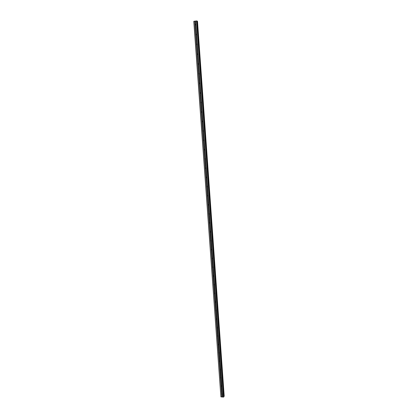 <?xml version="1.0" encoding="UTF-8"?>
<svg xmlns="http://www.w3.org/2000/svg" width="418" height="418" viewBox="0 0 418 418"><rect width="100%" height="100%" fill="white"/><g stroke="black" fill="none" stroke-linecap="round" stroke-linejoin="round"><path stroke-width="0.63" d="M193.895 21.281L220.892 396.792L193.8 21.328L194.788 21.156L195.028 24.474L195.927 24.348L195.149 24.751L195.028 24.474L221.613 394.226L221.859 393.84L222.439 394.299L222.24 394.618L221.613 394.226L221.812 396.948L223.463 397.1L223.787 396.755M222.376 394.033L221.822 386.295L221.023 386.033L221.284 385.642L221.791 385.84L221.754 386.269M221.791 385.84L221.232 378.06L220.432 377.804L220.709 377.402L221.2 377.606L221.148 378.05M219.837 369.538L220.134 369.131L220.641 369.794L219.837 369.538M219.241 361.23L219.554 360.818L220.046 361.486L219.241 361.23M201.533 112.395L201.408 111.778L202.093 111.663L202.202 111.972L202.887 121.466L202.176 121.852L202.009 121.533L202.767 121.152L202.887 121.466L203.561 130.918L202.866 131.299L202.688 130.98L203.435 130.594L203.561 130.918L204.235 140.317L203.55 140.704L203.362 140.375L204.104 139.988L204.235 140.317L204.909 149.675L204.23 150.062L204.036 149.728L204.768 149.336L204.909 149.675L205.572 158.986L204.909 159.373L204.705 159.033L205.426 158.641L205.572 158.986L206.241 168.255L205.583 168.642L205.369 168.297L206.079 167.895L206.241 168.255L206.9 177.478L206.257 177.864L206.032 177.514L206.727 177.112L206.9 177.478L207.558 186.653L206.926 187.039L206.691 186.684L207.375 186.276L207.558 186.653L208.211 195.786L207.594 196.173L207.349 195.812L208.018 195.405L208.211 195.786L208.864 204.872L208.258 205.264L208.002 204.893L208.655 204.48L208.864 204.872L209.512 213.917L208.922 214.309L208.65 213.938L209.293 213.52L209.512 213.917L210.155 222.919L209.58 223.311L209.298 222.93L209.925 222.512L210.155 222.919L210.797 231.875L210.238 232.272L209.94 231.885L210.552 231.462L210.797 231.875L211.44 240.794L210.897 241.186L210.583 240.794L211.174 240.371L211.44 240.794L212.072 249.666L211.55 250.063L211.221 249.666L211.795 249.238L212.072 249.666L212.705 258.496L212.203 258.894L211.853 258.491L212.412 258.058L212.705 258.496L213.337 267.285L212.851 267.682L212.485 267.274L213.023 266.841L213.337 267.285L213.964 276.032L213.499 276.429L213.117 276.016L213.635 275.582L213.964 276.032L214.586 284.742L214.141 285.133L213.739 284.721L214.235 284.287L214.586 284.742L215.207 293.405L214.784 293.797L214.361 293.384L214.842 292.945L215.207 293.405L215.829 302.031L215.422 302.423L214.983 302L215.437 301.566L215.829 302.031L216.44 310.616L216.059 311.002L215.599 310.579L216.033 310.146L216.44 310.616L217.057 319.159L216.691 319.54L216.216 319.122L216.629 318.688L217.057 319.159L217.663 327.665L217.318 328.041L216.827 327.623L217.219 327.195L217.663 327.665L218.269 336.129L217.945 336.5L217.433 336.082L217.804 335.659L218.269 336.129L218.875 344.552L218.572 344.923L218.039 344.505L218.389 344.082L218.875 344.552L219.476 352.944L219.189 353.299L218.75 353.095L218.975 352.468L219.476 352.944L218.964 352.473M218.572 344.923L218.87 344.568L218.358 344.087M218.274 336.156L217.757 335.659M217.663 327.712L217.151 327.2M217.057 319.221L216.545 318.694M216.44 310.694L215.934 310.151M215.824 302.13L215.322 301.566M215.207 293.525L214.711 292.945M214.58 284.877L214.094 284.277M213.953 276.188L213.473 275.572M213.326 267.457L212.856 266.825M212.689 258.69L212.234 258.037M212.642 258.235L212.046 249.896L211.607 249.206M212.01 249.405L211.409 241.024L210.98 240.334M210.761 232.131L210.353 231.42M210.108 223.191L209.721 222.465M209.449 214.209L209.089 213.462M208.786 205.186L208.457 204.423M208.122 196.115L207.819 195.337M207.453 187.003L207.182 186.203M206.393 177.41L206.539 177.033L206.79 177.833L206.393 177.41M205.907 167.817L206.111 168.632L205.729 168.208L205.896 167.817M205.259 158.553L205.426 159.389L205.066 158.96L205.248 158.553M204.397 149.67L204.601 149.247L204.736 150.093L204.397 149.67M203.728 140.338L203.947 139.894L204.047 140.751L203.728 140.338M203.054 130.954L203.294 130.5L203.357 131.367L203.054 130.954M202.641 121.063L202.521 121.847L202.636 121.058M201.957 112.452L201.695 112.055L201.978 111.575L201.962 112.447M200.64 102.509L201.419 102.128L201.523 102.426L200.797 102.812L200.64 102.509M201.251 102.922L201.309 102.044L201.262 102.917M199.95 92.921L200.734 92.54L200.833 92.838L200.102 93.224L199.95 92.921M200.546 93.345L200.64 92.462M199.255 83.292L200.05 82.91L200.144 83.198L199.407 83.59L199.255 83.292M199.835 83.715L199.971 82.837M198.56 73.61L199.36 73.234L199.449 73.511L198.702 73.902L198.56 73.61M199.125 74.043L199.292 73.166M197.86 63.881L198.686 63.526L198.722 64.064L197.86 63.881M198.414 64.315L198.613 63.447M197.16 54.105L197.986 53.739L198.022 54.283L197.16 54.105M197.693 54.544L197.928 53.676M196.455 44.277L197.28 43.911L197.317 44.454L196.455 44.277M196.972 44.721L197.239 43.864M195.744 34.401L196.57 34.025L196.612 34.574L195.744 34.401M196.251 34.846L196.544 33.999M194.788 21.156L195.64 21.052L195.859 24.098L195.525 24.923M195.587 24.913L195.88 24.145M196.303 34.835L196.58 34.046M197.019 44.71L197.27 43.9M197.73 54.533L197.954 53.708M198.44 64.309L198.634 63.468M199.151 74.033L199.313 73.181M199.856 83.71L199.987 82.848M200.556 93.339L200.656 92.472M205.478 168.219L205.504 167.952M207.464 186.987L207.203 186.209M208.138 196.094L207.845 195.337M208.807 205.16L208.488 204.423M209.47 214.173L209.131 213.467M210.735 231.619L210.129 223.155L209.773 222.465M210.782 232.074L210.411 231.42M211.048 240.355L211.43 240.956M217.026 318.997L216.749 318.715M216.425 310.496L216.116 310.161M215.819 301.948L215.484 301.577M215.202 293.363L214.852 292.95M214.586 284.731L214.22 284.282M213.964 276.063L213.588 275.577M213.337 267.348L212.955 266.83M212.705 258.596L212.323 258.042M212.067 249.797L211.686 249.212M199.433 83.616L199.757 83.642M197.312 54.413L197.651 54.497M196.601 44.585L196.941 44.679M195.64 21.052L196.977 20.989L223.792 396.823M197.003 21.166L223.855 396.416L224.2 396.212L197.489 21.219L224.079 396.342M220.986 396.87L221.812 396.948M197.103 21.172L223.776 396.436M195.514 24.908L195.149 24.751L195.823 34.13M195.896 24.646L196.57 34.03M195.687 21.025L202.202 111.972L201.837 112.364M196.612 34.574L197.28 43.911M196.23 34.819L195.864 34.678L196.533 44.005M197.317 44.454L197.986 53.739M196.575 44.548L197.239 53.833M198.022 54.283L198.686 63.526M197.28 54.371L197.944 63.609M198.722 64.064L199.381 73.26M197.98 64.147L198.644 73.338M199.423 73.793L200.076 82.942M198.681 73.876L199.339 83.02M200.117 83.48L200.765 92.582M199.376 83.553L200.034 92.655M200.807 93.115L201.455 102.17M200.07 93.183L200.718 102.238M201.492 102.703L202.14 111.716M200.76 102.765L201.408 111.778M202.176 112.238L202.819 121.21M201.445 112.301L202.087 121.267M202.855 121.732L203.498 130.662M202.124 121.79L202.767 130.714M203.535 131.179L204.172 140.061M202.803 131.231L203.441 140.108M204.209 140.579L204.841 149.419M203.477 140.631L204.115 149.461M204.877 149.937L205.51 158.73M204.151 149.978L204.783 158.772M205.546 159.242L206.173 167.994M204.82 159.284L205.447 168.031M206.21 168.506L206.837 177.216M205.484 168.543L206.111 177.248M206.873 177.723L207.49 186.391M206.147 177.754L206.769 186.423M207.527 186.898L208.148 195.525M206.805 186.924L207.427 195.551M208.185 196.026L208.796 204.611M207.464 196.052L208.08 204.632M208.833 205.113L209.449 213.655M208.117 205.133L208.728 213.671M209.481 214.157L210.092 222.658M208.765 214.173L209.376 222.669M209.413 223.165L210.019 231.624M210.771 232.11L211.372 240.533M210.055 232.115L210.662 240.533M210.698 241.024L211.299 249.405M211.336 249.891L211.931 258.23M212.678 258.721L213.274 267.024M211.968 258.716L212.563 267.013M213.305 267.51L213.901 275.77M212.6 267.499L213.19 275.76M213.932 276.256L214.523 284.48M213.227 276.241L213.817 284.459M214.559 284.956L215.145 293.143M213.854 284.94L214.439 293.123M215.181 293.619L215.761 301.77M214.476 293.603L215.061 301.744M215.798 302.245L216.378 310.355M215.092 302.219L215.678 310.323M216.414 310.825L216.989 318.897M215.709 310.799L216.289 318.866M217.026 319.368L217.6 327.399M216.325 319.336L216.9 327.367M217.632 327.869L218.206 335.863M216.937 327.832L217.512 335.826M218.243 336.333L218.813 344.291M217.543 336.291L218.118 344.249M218.844 344.756L219.413 352.677M218.149 344.714L218.719 352.63M219.445 353.142L220.009 361.027M219.189 353.299L219.476 352.949L222.637 397.022M218.75 353.095L219.319 360.974M220.072 361.267L219.56 360.823M220.046 361.486L220.605 369.334M219.351 361.434L219.915 369.282M220.667 369.559L220.155 369.125M220.641 369.794L221.2 377.606M219.946 369.742L220.511 377.548M221.258 377.815L220.751 377.397M220.542 378.008L221.101 385.777M221.843 386.033L221.341 385.626M221.132 386.232L221.692 393.97M222.428 394.211L221.932 393.824M222.407 394.487L222.59 396.985M221.723 394.425L221.901 396.922M196.585 20.9L223.463 397.1M196.789 20.905L223.646 397.048M194.892 21.156L195.112 24.202M197.395 21.177L224.121 396.327M198.001 64.168L198.357 64.257M198.702 73.902L199.057 73.976M200.102 93.224L200.452 93.266M200.797 102.812L201.147 102.838M202.176 121.852L202.521 121.847M202.866 131.299L203.205 131.278M203.55 140.704L203.89 140.667M204.23 150.062L204.569 150.01M204.909 159.373L205.243 159.305M205.583 168.642L205.917 168.559M206.257 177.864L206.586 177.765M206.926 187.039L207.255 186.93M207.594 196.173L207.924 196.047M208.258 205.264L208.587 205.123M208.922 214.309L209.246 214.152M209.58 223.311L209.904 223.144M210.238 232.272L210.562 232.089M210.897 241.186L211.215 240.993M211.55 250.063L211.869 249.849M212.203 258.894L212.516 258.669M212.851 267.682L213.164 267.442M213.499 276.429L213.807 276.178M214.141 285.133L214.45 284.867M214.784 293.797L215.092 293.52M215.422 302.423L215.73 302.13M216.059 311.002L216.362 310.699M216.691 319.54L216.994 319.227M217.318 328.041L217.621 327.712M217.945 336.5L218.248 336.161M219.805 361.643L220.077 361.298M220.422 369.946L220.673 369.611M221.033 378.206L221.263 377.888M221.639 386.431L221.853 386.122M222.24 394.618L222.439 394.326M196.993 21.005L223.802 396.786M197.495 21.224L224.2 396.212"/></g></svg>
